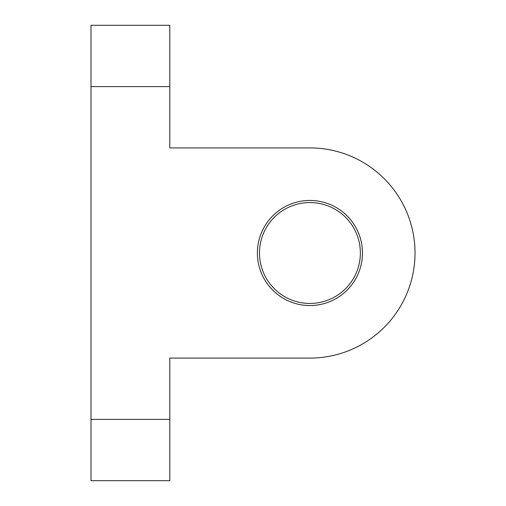<?xml version="1.0" encoding="UTF-8"?>
<svg xmlns="http://www.w3.org/2000/svg" width="506" height="506" viewBox="0 0 506 506"><rect width="100%" height="100%" fill="white"/><g stroke="black" fill="none" stroke-linecap="round" stroke-linejoin="round"><path stroke-width="0.76" d="M169.801 86.602L169.801 147.91L309.925 147.91A105.09 105.09 0 0 1 415.015 253A105.09 105.09 0 0 1 309.925 358.09L169.801 358.09L169.801 480.7L90.985 480.7L90.985 86.602L169.801 86.602L169.801 25.3L90.985 25.3L90.985 86.602M309.925 305.548A52.548 52.548 0 0 0 362.473 253A52.548 52.548 0 0 0 309.925 200.452A52.548 52.548 0 0 0 257.377 253A52.548 52.548 0 0 0 309.925 305.548M309.925 303.442A50.442 50.442 0 0 0 360.367 253A50.442 50.442 0 0 0 309.925 202.558A50.442 50.442 0 0 0 259.483 253A50.442 50.442 0 0 0 309.925 303.442M309.925 358.09L169.801 358.09M169.801 147.91L309.925 147.91M90.985 419.398L169.801 419.398"/></g></svg>
